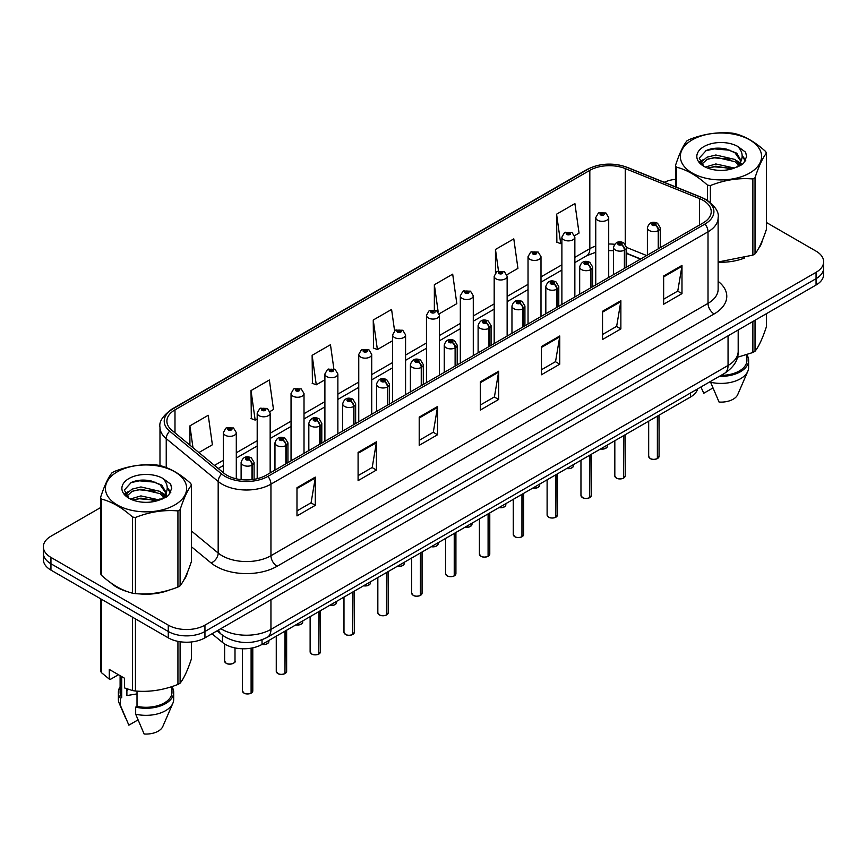 <?xml version="1.0" encoding="UTF-8"?>
<svg xmlns="http://www.w3.org/2000/svg" width="867" height="867" viewBox="0 0 867 867"><rect width="100%" height="100%" fill="white"/><g stroke="black" fill="none" stroke-linecap="round" stroke-linejoin="round"><path stroke-width="1.3" d="M640.464 259.103L626.494 253.457M697.675 388.86A25.923 14.967 180 0 1 690.403 397.086L262.029 644.409A25.923 14.967 180 0 1 222.461 642.404L211.992 633.777M110.543 582.646A41.486 23.951 0 0 0 116.698 587.176A41.486 23.951 0 0 0 127.763 591.749A41.486 23.951 0 0 1 116.698 587.176A41.486 23.951 0 0 1 110.543 582.646M703.126 200.342A27.657 15.964 180 0 1 711.222 211.635A27.657 15.964 180 0 1 703.126 222.927L266.061 475.268A27.657 15.964 180 0 1 223.849 473.133L171.904 430.303A27.657 15.964 180 0 1 166.898 421.145A27.657 15.964 180 0 1 174.993 409.853L589.82 170.355A27.657 15.964 180 0 1 625.248 168.566L699.431 198.554A27.657 15.964 180 0 1 703.126 200.342M705.023 199.247A30.334 17.513 0 0 0 700.969 197.286L626.776 167.298A30.334 17.513 0 0 0 587.924 169.26L173.097 408.758A30.334 17.513 0 0 0 169.704 431.192L221.649 474.021A30.334 17.513 0 0 0 267.946 476.362L705.023 224.022A30.334 17.513 0 0 0 705.023 199.247M100.583 507.574L50.947 536.229A25.923 14.967 0 0 0 43.35 546.817L43.35 559.518A25.923 14.967 0 0 0 50.947 570.107L168.274 637.841L168.274 631.49A25.923 14.967 0 0 0 204.948 631.49L816.053 278.675A25.923 14.967 0 0 0 823.65 268.087A25.923 14.967 0 0 1 816.053 278.675L204.948 631.49A25.923 14.967 0 0 1 168.274 631.49L50.947 563.756L168.274 631.49L168.274 625.14A25.923 14.967 0 0 0 204.948 625.14L816.053 272.325A25.923 14.967 0 0 0 823.65 261.736A25.923 14.967 0 0 0 816.053 251.148L766.417 222.494M43.35 553.168A25.923 14.967 0 0 0 50.947 563.756A25.923 14.967 0 0 1 43.35 553.168M296.98 487.688L296.98 515.908L315.306 505.331L315.306 477.099L296.98 487.688M296.98 510.901L311.101 502.752L315.241 478.042A6.914 3.988 -120 0 0 315.306 477.099M310.971 502.827L315.306 505.331M358.093 452.401L358.093 480.632L376.419 470.044L376.419 441.823L358.093 452.401M358.093 475.625L372.214 467.465L376.343 442.755A6.914 3.988 -120 0 0 376.419 441.823M372.084 467.541L376.419 470.044M419.205 417.125L419.205 445.345L437.532 434.757L437.532 406.536L419.205 417.125M419.205 440.338L433.316 432.189L437.456 407.468A6.914 3.988 -120 0 0 437.532 406.536M433.197 432.254L437.532 434.757M663.645 275.988L663.645 304.219L681.982 293.631L681.982 265.41L663.645 275.988M663.645 299.213L677.766 291.063L681.906 266.342A6.914 3.988 -120 0 0 681.982 265.41M677.636 291.128L681.982 293.631M602.532 311.275L602.532 339.496L620.87 328.918L620.87 300.686L602.532 311.275M602.532 334.489L616.654 326.339L620.794 301.629A6.914 3.988 -120 0 0 620.87 300.686M616.535 326.415L620.87 328.918M541.42 346.551L541.42 374.782L559.757 364.194L559.757 335.973L541.42 346.551M541.42 369.775L555.541 361.626L559.681 336.905A6.914 3.988 -120 0 0 559.757 335.973M555.422 361.691L559.757 364.194M480.307 381.838L480.307 410.069L498.644 399.481L498.644 371.249L480.307 381.838M480.307 405.052L494.428 396.902L498.568 372.192A6.914 3.988 -120 0 0 498.644 371.249M494.309 396.978L498.644 399.481M718.136 262.202A41.486 23.951 0 0 0 744.612 257.987A41.486 23.951 0 0 1 718.136 262.202M758.614 248.363A41.486 23.951 0 0 0 762.234 240.755A41.486 23.951 0 0 1 758.614 248.363M138.948 593.841A41.486 23.951 0 0 0 169.672 589.928A41.486 23.951 0 0 1 138.948 593.841M183.685 580.305A41.486 23.951 0 0 0 187.305 572.697A41.486 23.951 0 0 1 183.685 580.305M675.512 179.296A25.923 14.967 0 0 0 664.23 182.287M147.758 480.34L147.054 480.752M124.935 493.518L128.598 491.416M43.35 546.817A25.923 14.967 0 0 0 50.947 557.405L168.274 625.14M269.93 411.554L273.495 409.495L269.355 380.006L251.018 390.583L251.322 418.642M198.901 452.563L212.382 444.782L208.243 415.282L189.906 425.87L189.906 445.15M439.201 313.821L456.822 303.645L452.693 274.156L434.356 284.744L434.356 309.887M506.913 274.731L517.935 268.369L513.795 238.869L495.469 249.458L495.469 272.845M574.626 235.64L579.048 233.082L574.908 203.593L556.581 214.182L556.874 242.229M333.849 368.8L330.468 344.719L312.131 355.307L312.423 383.366M394.583 330.826L391.581 309.443L373.243 320.021L373.536 348.079M373.243 320.021L377.383 349.52L392.61 340.72M377.383 349.52L373.243 347.97M434.356 284.744L438.182 311.979M495.469 249.458L498.482 270.97M556.581 214.182L560.721 243.67L561.892 242.988M560.721 243.67L556.581 242.121M312.131 355.307L316.271 384.796L324.897 379.811M316.271 384.796L312.131 383.247M251.018 390.583L255.158 420.083L257.196 418.913M255.158 420.083L251.018 418.533M189.906 425.87L192.973 447.675M168.274 637.841A25.923 14.967 0 0 0 204.948 637.841L816.053 285.026A25.923 14.967 0 0 0 823.65 274.438L823.65 261.736M657.338 458.643C654.26 459.64 651.886 459.608 650.239 458.556L648.679 456.356A5.18 2.991 0 0 0 650.196 458.47A5.18 2.991 0 0 0 657.37 458.567L657.251 458.632A5.018 2.894 180 0 1 650.326 458.545M657.37 458.35L657.695 415.976M658.649 248.601L658.649 230.394A4.324 2.601 -122.2 0 0 655.463 225.182A2.157 1.246 0 0 0 655.398 223.458A2.157 1.246 0 0 0 652.342 223.458A2.157 1.246 0 0 0 652.342 225.225A2.157 1.246 0 0 0 655.322 225.257L653.003 224.336L654.477 223.989L655.463 225.182M655.322 225.257A4.324 2.384 62.1 0 1 658.248 230.622A6.481 3.739 180 0 1 649.285 230.514A6.481 3.739 180 0 1 647.389 227.869C649.047 222.548 652.428 221.009 657.554 223.242L660.351 227.869A6.481 3.739 180 0 1 658.649 230.394M658.248 248.84L658.248 230.622M657.37 458.567L657.37 416.16M608.71 277.44L608.71 217.595A6.481 3.739 180 0 1 604.711 221.052A6.481 3.739 180 0 1 597.645 220.24A6.481 3.739 180 0 1 595.748 217.595L598.328 213.098A4.324 2.601 57.8 0 1 600.636 213.228A2.157 1.246 0 0 0 600.701 214.951A2.157 1.246 0 0 0 603.757 214.951A2.157 1.246 0 0 0 603.757 213.184A2.157 1.246 0 0 0 600.766 213.152L602.836 213.715L601.622 214.42L601.644 213.705M600.766 213.152A4.324 2.384 -117.9 0 0 598.75 212.859A4.324 2.384 -117.9 0 0 598.555 212.979M601.59 214.409L600.636 213.228M601.622 214.42L601.59 213.737M623.481 478.194C620.404 479.18 618.03 479.148 616.383 478.096L614.822 475.907A5.18 2.991 0 0 0 616.339 478.02A5.18 2.991 0 0 0 623.514 478.107L623.395 478.183A5.018 2.894 180 0 1 616.47 478.085M623.514 477.901L623.839 435.516M624.793 268.152L624.793 249.945A4.324 2.601 -122.2 0 0 621.606 244.722A2.157 1.246 0 0 0 621.541 242.998A2.157 1.246 0 0 0 618.485 242.998A2.157 1.246 0 0 0 618.485 244.765A2.157 1.246 0 0 0 621.476 244.808L619.146 243.887L620.62 243.529L621.606 244.722M621.476 244.808A4.324 2.384 62.1 0 1 624.392 250.173A6.481 3.739 180 0 1 615.429 250.054A6.481 3.739 180 0 1 613.533 247.409C615.191 242.099 618.572 240.549 623.698 242.793L626.494 247.409A6.481 3.739 180 0 1 624.793 249.945M624.392 268.38L624.392 250.173M623.514 478.107L623.514 435.7M589.625 497.734C586.547 498.731 584.174 498.698 582.526 497.647L580.966 495.447A5.18 2.991 0 0 0 582.494 497.571A5.18 2.991 0 0 0 589.658 497.658L589.538 497.723A5.018 2.894 180 0 1 582.613 497.636M589.658 497.441L589.983 455.067M590.936 287.692L590.936 269.485A4.324 2.601 -122.2 0 0 587.75 264.272A2.157 1.246 0 0 0 587.685 262.549A2.157 1.246 0 0 0 584.629 262.549A2.157 1.246 0 0 0 584.629 264.316A2.157 1.246 0 0 0 587.62 264.348L585.29 263.427L586.764 263.08L587.75 264.272M587.62 264.348A4.324 2.384 62.1 0 1 590.535 269.713A6.481 3.739 180 0 1 581.573 269.604A6.481 3.739 180 0 1 579.676 266.96C581.334 261.639 584.716 260.1 589.842 262.333L592.638 266.96A6.481 3.739 180 0 1 590.936 269.485M590.535 287.931L590.535 269.713M589.658 497.658L589.658 455.251M555.769 517.285C552.691 518.271 550.317 518.238 548.67 517.187L547.11 514.998A5.18 2.991 0 0 0 548.638 517.111A5.18 2.991 0 0 0 555.801 517.198L555.682 517.274A5.018 2.894 180 0 1 548.757 517.187M555.801 516.992L556.126 474.617M557.08 307.243L557.08 289.036A4.324 2.601 -122.2 0 0 553.894 283.823A2.157 1.246 0 0 0 553.829 282.089A2.157 1.246 0 0 0 550.773 282.089A2.157 1.246 0 0 0 550.773 283.856A2.157 1.246 0 0 0 553.764 283.899L551.434 282.978L552.908 282.62L553.894 283.823M553.764 283.899A4.324 2.384 62.1 0 1 556.679 289.264A6.481 3.739 180 0 1 547.716 289.155A6.481 3.739 180 0 1 545.82 286.5C547.478 281.19 550.87 279.651 555.985 281.883L558.782 286.5A6.481 3.739 180 0 1 557.08 289.036M556.679 307.471L556.679 289.264M555.801 517.198L555.801 474.802M521.912 536.825C518.834 537.822 516.472 537.789 514.814 536.738L513.264 534.538A5.18 2.991 0 0 0 514.781 536.662A5.18 2.991 0 0 0 521.945 536.749L521.826 536.814A5.018 2.894 180 0 1 514.9 536.727M521.945 536.532L522.27 494.157M523.224 326.794L523.224 308.576A4.324 2.601 -122.2 0 0 520.037 303.363A2.157 1.246 0 0 0 519.972 301.64A2.157 1.246 0 0 0 516.916 301.64A2.157 1.246 0 0 0 516.916 303.407A2.157 1.246 0 0 0 519.907 303.439L517.577 302.518L519.051 302.171L520.037 303.363M519.907 303.439A4.324 2.384 62.1 0 1 522.823 308.815A6.481 3.739 180 0 1 513.86 308.695A6.481 3.739 180 0 1 511.963 306.051C513.622 300.73 517.014 299.191 522.129 301.423L524.925 306.051A6.481 3.739 180 0 1 523.224 308.576M522.823 327.022L522.823 308.815M521.945 536.749L521.945 494.342M574.854 296.98L574.854 237.146A6.481 3.739 180 0 1 570.854 240.603A6.481 3.739 180 0 1 563.788 239.791A6.481 3.739 180 0 1 561.892 237.146L564.471 232.649A4.324 2.601 57.8 0 1 566.78 232.779A2.157 1.246 0 0 0 566.845 234.502A2.157 1.246 0 0 0 569.901 234.502A2.157 1.246 0 0 0 569.901 232.735A2.157 1.246 0 0 0 566.91 232.692L569.24 233.613L567.766 233.971L567.787 233.245M566.91 232.692A4.324 2.384 -117.9 0 0 564.894 232.41A4.324 2.384 -117.9 0 0 564.699 232.529M567.733 233.949L566.78 232.779M567.766 233.971L567.733 233.277M540.997 316.531L540.997 256.686A6.481 3.739 180 0 1 536.998 260.154A6.481 3.739 180 0 1 529.932 259.341A6.481 3.739 180 0 1 528.036 256.686L530.626 252.189A4.324 2.601 57.8 0 1 532.923 252.319A2.157 1.246 0 0 0 532.988 254.042A2.157 1.246 0 0 0 536.044 254.042A2.157 1.246 0 0 0 536.044 252.286A2.157 1.246 0 0 0 533.053 252.243L535.383 253.164L533.909 253.511L532.923 252.319M533.931 253.532L533.931 252.796M533.053 252.243A4.324 2.384 -117.9 0 0 531.038 251.95A4.324 2.384 -117.9 0 0 530.842 252.069M533.877 253.5L533.877 252.828M507.141 336.071L507.141 276.237A6.481 3.739 180 0 1 503.142 279.694A6.481 3.739 180 0 1 496.076 278.881A6.481 3.739 180 0 1 494.179 276.237L496.769 271.739A4.324 2.601 57.8 0 1 499.067 271.87A2.157 1.246 0 0 0 499.132 273.593A2.157 1.246 0 0 0 502.188 273.593A2.157 1.246 0 0 0 502.188 271.826A2.157 1.246 0 0 0 499.197 271.794L501.527 272.715L500.053 273.062L499.067 271.87M500.075 273.072L500.075 272.346M499.197 271.794A4.324 2.384 -117.9 0 0 497.181 271.501A4.324 2.384 -117.9 0 0 496.986 271.62M500.053 273.062L500.021 272.368M692.245 139.869A40.619 23.452 -0 0 0 692.245 173.042A40.619 23.452 -0 0 0 749.684 173.042A40.619 23.452 -0 0 0 749.684 139.869A40.619 23.452 -0 0 0 692.245 139.869M718.136 262.007L752.87 255.126A46.666 26.942 -0 0 0 753.965 254.508A46.666 26.942 -0 0 0 755.027 253.879C758.809 249.143 762.602 240.972 766.417 229.343L766.417 153.188A46.666 26.942 -0 0 0 765.626 151.487C755.233 142.069 744.861 136.076 734.512 133.518A46.666 26.942 -0 0 0 731.564 133.063C717.334 131.849 703.17 134.038 689.07 139.641A46.666 26.942 -0 0 0 687.964 140.259A46.666 26.942 -0 0 0 686.902 140.887C683.088 145.689 679.294 153.86 675.512 165.424A46.666 26.942 -0 0 0 676.303 167.125L676.303 187.174M707.418 200.364L707.418 185.094C697.025 175.665 686.653 169.683 676.303 167.125M707.418 185.094A46.666 26.942 -0 0 0 710.376 185.549L710.376 202.51M752.87 255.126L752.87 178.97C738.76 177.735 724.595 179.935 710.376 185.549M752.87 178.97A46.666 26.942 -0 0 0 753.965 178.364A46.666 26.942 -0 0 0 755.027 177.724L755.027 253.879M734.414 168.068L715.849 163.961L705.326 167.071M731.824 168.913L715.849 166.204L707.689 168.1M739.486 164.145L734.934 159.452L715.849 154.998L706.995 157.209L701.88 161.576L701.219 163.95M738.76 165.261L734.934 161.685L715.849 157.241L706.995 159.452L701.62 164.383M737.015 167.201L740.05 162.996L740.721 160.037L736.744 153.177L725.907 148.994C718.515 147.488 711.937 148.008 706.182 150.555L699.225 158.141L703.896 166.269M739.681 166.03L740.721 161.815M740.667 160.926L734.934 152.722L726.427 149.091M703.896 146.599A24.146 13.937 -0 0 0 703.896 166.312A24.146 13.937 -0 0 0 734.078 168.165L743.496 163.592L746.66 156.45L745.577 152.191L737.665 146.382A24.146 13.937 -0 0 0 703.896 146.599M737.665 146.382C742.694 151.497 743.496 157.035 740.05 162.985M675.512 186.849L675.512 165.424M766.417 153.188C762.635 157.913 758.842 166.096 755.027 177.724M730.047 168.155L714.321 166.811L708.057 167.949M741.545 164.979L740.44 164.091M739.768 163.614L738.651 162.877M730.047 159.203L714.321 157.848L708.057 158.986M701.999 161.36L700.157 162.497M745.468 160.926L742.163 156.569M730.112 150.251L714.321 148.886L705.901 150.695M746.66 156.678L745.577 152.191M742.26 164.513L740.635 163.126M740.158 162.758L736.289 160.449M703.527 159.474L699.745 161.674M745.739 160.395L742.152 155.442M117.316 471.811A40.619 23.452 -0 0 0 117.316 504.973A40.619 23.452 -0 0 0 174.755 504.973A40.619 23.452 -0 0 0 174.755 471.811A40.619 23.452 -0 0 0 117.316 471.811M113.035 472.19A46.666 26.942 -0 0 0 111.973 472.818C108.158 477.619 104.365 485.802 100.583 497.355A46.666 26.942 -0 0 0 101.374 499.067L101.374 575.211C111.713 584.607 122.084 590.59 132.488 593.18A46.666 26.942 -0 0 0 135.436 593.635C149.547 594.87 163.711 592.681 177.93 587.057A46.666 26.942 -0 0 0 179.035 586.45A46.666 26.942 -0 0 0 180.098 585.81C183.88 581.085 187.673 572.903 191.488 561.274L191.488 485.119A46.666 26.942 -0 0 0 190.697 483.418C180.293 474 169.921 468.017 159.582 465.46A46.666 26.942 -0 0 0 156.624 465.005C142.405 463.78 128.24 465.98 114.13 471.572A46.666 26.942 -0 0 0 113.035 472.19M132.488 593.18L132.488 517.025C122.084 507.607 111.713 501.614 101.374 499.067M132.488 517.025A46.666 26.942 -0 0 0 135.436 517.48L135.436 593.635M177.93 587.057L177.93 510.912C163.83 509.677 149.666 511.866 135.436 517.48M177.93 510.912A46.666 26.942 -0 0 0 179.035 510.295A46.666 26.942 -0 0 0 180.098 509.655L180.098 585.81M100.583 497.355L100.583 573.51A46.666 26.942 -0 0 0 101.374 575.211M159.474 499.999L140.92 495.902L130.397 499.013M156.884 500.844L140.92 498.135L132.759 500.031M164.546 496.076L160.005 491.383L140.92 486.94L132.066 489.14L126.95 493.507L126.279 495.881M163.82 497.192L160.005 493.626L140.92 489.183L132.066 491.383L126.68 496.325M162.086 499.132L165.12 494.938L165.792 491.979L161.815 485.108L150.977 480.925C143.586 479.418 137.008 479.95 131.242 482.496L124.295 490.083L128.966 498.2M164.752 497.961L165.792 493.757M165.727 492.857L160.005 484.664L151.487 481.033M128.955 478.53A24.146 13.937 -0 0 0 128.955 498.243A24.146 13.937 -0 0 0 159.149 500.096L168.556 495.534L171.731 488.392L170.647 484.133L162.736 478.324A24.146 13.937 -0 0 0 128.955 478.53M162.736 478.324C167.764 483.439 168.556 488.966 165.12 494.916M191.488 485.119C187.705 489.855 183.912 498.026 180.098 509.655M155.117 500.096L139.381 498.753L133.117 499.891M166.605 496.91L165.51 496.032M164.838 495.545L163.711 494.808M155.117 491.134L139.381 489.79L133.117 490.928M127.07 493.29L125.227 494.428M170.539 492.857L167.223 488.5M155.182 482.193L139.381 480.827L130.96 482.626M171.731 488.609L170.647 484.133M167.331 496.444L165.705 495.057M165.218 494.699L161.349 492.38M170.81 492.326L167.223 487.384M737.405 357.291L752.87 352.501A46.666 26.942 0 0 0 755.027 351.254C758.809 346.529 762.602 338.347 766.417 326.718L766.417 313.681M721.051 375.357A25.923 14.967 0 0 0 746.899 360.39L746.899 354.646M719.372 376.332A27.657 15.964 0 0 0 748.622 360.39A27.657 15.964 0 0 0 746.899 354.831M710.604 381.393L710.604 382.249A27.657 15.964 0 0 0 747.798 371.314A27.657 15.964 0 0 0 748.622 367.445L748.622 360.39M710.604 382.249L719.068 402.06A17.286 9.981 0 0 0 737.741 394.561L747.798 371.314M752.87 352.501L752.87 321.505M755.027 320.259L755.027 351.254M712.902 387.983L703.787 393.239L701.067 387.321M127.872 689.167A19.54 11.282 0 0 0 126.885 691.086M126.885 688.821L126.885 695.562L137.008 693.914M118.454 674.721L110.705 679.197L109.285 679.11L109.285 669.432L124.566 678.254L124.566 687.932L132.488 690.555A46.666 26.942 0 0 0 135.436 691.01C149.547 692.245 163.711 690.056 177.93 684.442A46.666 26.942 0 0 0 180.098 683.196C183.88 678.46 187.673 670.289 191.488 658.66L191.488 641.959M137.008 691.118L137.008 706.356A25.923 14.967 0 0 0 171.959 692.321L171.959 686.577M137.008 706.356L135.675 707.125A27.657 15.964 0 0 0 173.693 692.321A27.657 15.964 0 0 0 171.959 686.772M135.675 707.125L135.675 714.18A27.657 15.964 0 0 0 172.869 703.256A27.657 15.964 0 0 0 173.693 699.376L173.693 692.321M135.675 714.18L144.128 734.002A17.286 9.981 0 0 0 162.801 726.503L172.869 703.256M177.93 684.442L177.93 641.363M180.098 641.753L180.098 683.196M135.436 618.886L135.436 691.01M132.488 690.555L132.488 617.185M101.374 599.216L101.374 672.597L109.285 679.11M101.374 672.597A46.666 26.942 0 0 1 100.583 670.895L100.583 598.761M120.101 675.675L120.101 692.321A25.923 14.967 0 0 0 121.727 697.534L121.727 676.618M120.101 686.772A27.657 15.964 0 0 0 118.378 692.321A27.657 15.964 0 0 0 120.394 698.303L121.727 697.534M118.378 692.321L118.378 699.376A27.657 15.964 0 0 0 119.202 703.256A27.657 15.964 0 0 0 120.394 705.359L120.394 698.303M137.972 719.913L128.858 725.18L120.394 705.359M488.056 556.376C484.978 557.362 482.616 557.34 480.957 556.289L479.408 554.089A5.18 2.991 0 0 0 480.925 556.202A5.18 2.991 0 0 0 488.088 556.3L487.98 556.365A5.018 2.894 180 0 1 481.044 556.278M488.088 556.083L488.414 513.708M489.367 346.334L489.367 328.127A4.324 2.601 -122.2 0 0 486.181 322.914A2.157 1.246 0 0 0 486.116 321.191A2.157 1.246 0 0 0 483.06 321.191A2.157 1.246 0 0 0 483.06 322.947A2.157 1.246 0 0 0 486.051 322.99L483.721 322.069L485.195 321.711L486.181 322.914M486.051 322.99A4.324 2.384 62.1 0 1 488.966 328.355A6.481 3.739 180 0 1 480.004 328.246A6.481 3.739 180 0 1 478.107 325.602C479.765 320.281 483.157 318.742 488.273 320.974L491.069 325.602A6.481 3.739 180 0 1 489.367 328.127M488.966 346.572L488.966 328.355M488.088 556.3L488.088 513.893M454.2 575.926C451.122 576.913 448.759 576.88 447.101 575.829L445.551 573.64A5.18 2.991 0 0 0 447.069 575.753A5.18 2.991 0 0 0 454.232 575.84L454.124 575.905A5.018 2.894 180 0 1 447.188 575.818M454.232 575.634L454.557 533.248M455.511 365.885L455.511 347.667A4.324 2.601 -122.2 0 0 452.325 342.454A2.157 1.246 0 0 0 452.26 340.731A2.157 1.246 0 0 0 449.204 340.731A2.157 1.246 0 0 0 449.204 342.498A2.157 1.246 0 0 0 452.195 342.53L449.865 341.62L451.349 341.262L452.325 342.454M452.195 342.53A4.324 2.384 62.1 0 1 455.11 347.905A6.481 3.739 180 0 1 446.147 347.786A6.481 3.739 180 0 1 444.251 345.142C445.909 339.821 449.301 338.282 454.416 340.514L457.212 345.142A6.481 3.739 180 0 1 455.511 347.667M455.11 366.112L455.11 347.905M454.232 575.84L454.232 533.433M420.343 595.466C417.265 596.463 414.903 596.431 413.245 595.38L411.695 593.18A5.18 2.991 0 0 0 413.212 595.293A5.18 2.991 0 0 0 420.376 595.391L420.267 595.456A5.018 2.894 180 0 1 413.331 595.369M420.376 595.174L420.701 552.799M421.655 385.425L421.655 367.218A4.324 2.601 -122.2 0 0 418.468 362.005A2.157 1.246 0 0 0 418.403 360.282A2.157 1.246 0 0 0 415.347 360.282A2.157 1.246 0 0 0 415.347 362.048A2.157 1.246 0 0 0 418.338 362.081L416.008 361.16L417.493 360.813L418.468 362.005M418.338 362.081A4.324 2.384 62.1 0 1 421.254 367.445A6.481 3.739 180 0 1 412.291 367.337A6.481 3.739 180 0 1 410.394 364.693C412.053 359.372 415.445 357.833 420.571 360.065L423.356 364.693A6.481 3.739 180 0 1 421.655 367.218M421.254 385.663L421.254 367.445M420.376 595.391L420.376 552.983M473.284 355.622L473.284 295.788A6.481 3.739 180 0 1 469.285 299.245A6.481 3.739 180 0 1 462.219 298.432A6.481 3.739 180 0 1 460.323 295.788L462.913 291.29A4.324 2.601 57.8 0 1 465.211 291.41A2.157 1.246 0 0 0 465.276 293.133A2.157 1.246 0 0 0 468.332 293.133A2.157 1.246 0 0 0 468.332 291.377A2.157 1.246 0 0 0 465.341 291.334L467.671 292.255L466.197 292.613L465.211 291.41M466.218 292.623L466.218 291.886M465.341 291.334A4.324 2.384 -117.9 0 0 463.325 291.041A4.324 2.384 -117.9 0 0 463.13 291.171M466.197 292.613L466.164 291.919M439.428 375.162L439.428 315.328A6.481 3.739 180 0 1 435.429 318.785A6.481 3.739 180 0 1 428.363 317.972A6.481 3.739 180 0 1 426.466 315.328L429.057 310.83A4.324 2.601 57.8 0 1 431.354 310.96A2.157 1.246 0 0 0 431.419 312.684A2.157 1.246 0 0 0 434.475 312.684A2.157 1.246 0 0 0 434.475 310.917A2.157 1.246 0 0 0 431.495 310.885L433.565 311.448L432.34 312.153L432.362 311.437M431.495 310.885A4.324 2.384 -117.9 0 0 429.468 310.592A4.324 2.384 -117.9 0 0 429.284 310.711M432.308 312.142L431.354 310.96M432.34 312.153L432.308 311.47M405.572 394.713L405.572 334.879A6.481 3.739 180 0 1 401.573 338.336A6.481 3.739 180 0 1 394.507 337.523A6.481 3.739 180 0 1 392.61 334.879L395.2 330.381A4.324 2.601 57.8 0 1 397.498 330.5A2.157 1.246 0 0 0 397.563 332.234A2.157 1.246 0 0 0 400.619 332.234A2.157 1.246 0 0 0 400.619 330.468A2.157 1.246 0 0 0 397.639 330.425L399.958 331.346L398.484 331.703L397.498 330.5M398.506 331.714L398.506 330.977M397.639 330.425A4.324 2.384 -117.9 0 0 395.612 330.143A4.324 2.384 -117.9 0 0 395.428 330.262M398.462 331.682L398.462 331.01M386.487 615.017C383.409 616.003 381.047 615.971 379.388 614.92L377.839 612.731A5.18 2.991 0 0 0 379.356 614.844A5.18 2.991 0 0 0 386.53 614.931L386.411 615.006A5.018 2.894 180 0 1 379.475 614.92M386.53 614.725L386.845 572.339M387.798 404.976L387.798 386.769A4.324 2.601 -122.2 0 0 384.612 381.556A2.157 1.246 0 0 0 384.547 379.822A2.157 1.246 0 0 0 381.491 379.822A2.157 1.246 0 0 0 381.491 381.588A2.157 1.246 0 0 0 384.482 381.632L382.163 380.711L383.637 380.353L384.612 381.556M384.482 381.632A4.324 2.384 62.1 0 1 387.397 386.996A6.481 3.739 180 0 1 378.435 386.888A6.481 3.739 180 0 1 376.538 384.233C378.196 378.922 381.588 377.373 386.715 379.616L389.5 384.233A6.481 3.739 180 0 1 387.798 386.769M387.397 405.203L387.397 386.996M386.53 614.931L386.53 572.523M352.631 634.557C349.553 635.554 347.19 635.522 345.532 634.471L343.982 632.271A5.18 2.991 0 0 0 345.5 634.395A5.18 2.991 0 0 0 352.674 634.481L352.555 634.546A5.018 2.894 180 0 1 345.619 634.46M352.674 634.265L352.988 591.89M353.942 424.527L353.942 406.309A4.324 2.601 -122.2 0 0 350.756 401.096A2.157 1.246 0 0 0 350.691 399.373A2.157 1.246 0 0 0 347.634 399.373A2.157 1.246 0 0 0 347.634 401.139A2.157 1.246 0 0 0 350.626 401.172L348.306 400.251L349.78 399.904L350.756 401.096M350.626 401.172A4.324 2.384 62.1 0 1 353.541 406.547A6.481 3.739 180 0 1 344.578 406.428A6.481 3.739 180 0 1 342.682 403.784C344.34 398.462 347.732 396.923 352.858 399.156L355.643 403.784A6.481 3.739 180 0 1 353.942 406.309M353.541 424.754L353.541 406.547M352.674 634.481L352.674 592.074M318.774 654.108C315.696 655.094 313.334 655.073 311.676 654.021L310.126 651.821A5.18 2.991 0 0 0 311.643 653.935A5.18 2.991 0 0 0 318.818 654.032L318.698 654.097A5.018 2.894 180 0 1 311.762 654.011M318.818 653.816L319.132 611.441M320.086 444.067L320.086 425.86A4.324 2.601 -122.2 0 0 316.899 420.647A2.157 1.246 0 0 0 316.834 418.924A2.157 1.246 0 0 0 313.778 418.924A2.157 1.246 0 0 0 313.778 420.679A2.157 1.246 0 0 0 316.769 420.723L314.45 419.801L315.924 419.444L316.899 420.647M316.769 420.723A4.324 2.384 62.1 0 1 319.695 426.087A6.481 3.739 180 0 1 310.733 425.979A6.481 3.739 180 0 1 308.825 423.334C310.484 418.013 313.876 416.474 319.002 418.707L321.798 423.334A6.481 3.739 180 0 1 320.086 425.86M319.695 444.294L319.695 426.087M318.818 654.032L318.818 611.625M284.918 673.648C281.84 674.645 279.477 674.613 277.819 673.561L276.27 671.361A5.18 2.991 0 0 0 277.787 673.486A5.18 2.991 0 0 0 284.961 673.572L284.842 673.637A5.018 2.894 180 0 1 277.906 673.551M284.961 673.366L285.276 630.981M286.229 463.617L286.229 445.4A4.324 2.601 -122.2 0 0 283.043 440.187A2.157 1.246 0 0 0 282.978 438.464A2.157 1.246 0 0 0 279.933 438.464A2.157 1.246 0 0 0 279.933 440.23A2.157 1.246 0 0 0 282.913 440.263L280.594 439.352L282.068 438.995L283.043 440.187M282.913 440.263A4.324 2.384 62.1 0 1 285.839 445.638A6.481 3.739 180 0 1 276.876 445.519A6.481 3.739 180 0 1 274.969 442.874C276.627 437.553 280.019 436.014 285.145 438.247L287.942 442.874A6.481 3.739 180 0 1 286.229 445.4M285.839 463.845L285.839 445.638M284.961 673.572L284.961 631.165M251.072 693.199C247.984 694.196 245.621 694.164 243.974 693.112L242.413 690.912A5.18 2.991 0 0 0 243.93 693.026A5.18 2.991 0 0 0 251.105 693.123L250.986 693.188A5.018 2.894 180 0 1 244.06 693.101M251.105 692.906L251.419 648.104M252.384 479.581L252.384 464.95A4.324 2.601 -122.2 0 0 249.197 459.738A2.157 1.246 0 0 0 249.132 458.014A2.157 1.246 0 0 0 246.076 458.014A2.157 1.246 0 0 0 246.076 459.781A2.157 1.246 0 0 0 249.057 459.813L246.737 458.892L248.211 458.545L249.197 459.738M249.057 459.813A4.324 2.384 62.1 0 1 251.983 465.178A6.481 3.739 180 0 1 243.02 465.07A6.481 3.739 180 0 1 241.113 462.425C242.771 457.104 246.163 455.565 251.289 457.798L254.085 462.425A6.481 3.739 180 0 1 252.384 464.95M251.983 479.624L251.983 465.178M251.105 693.123L251.105 648.169M371.715 414.263L371.715 354.419A6.481 3.739 180 0 1 367.716 357.876A6.481 3.739 180 0 1 360.65 357.074A6.481 3.739 180 0 1 358.754 354.419L361.344 349.921A4.324 2.601 57.8 0 1 363.641 350.051A2.157 1.246 0 0 0 363.707 351.774A2.157 1.246 0 0 0 366.763 351.774A2.157 1.246 0 0 0 366.763 350.008A2.157 1.246 0 0 0 363.782 349.975L366.102 350.897L364.628 351.243L363.641 350.051M364.66 351.265L364.66 350.528M363.782 349.975A4.324 2.384 -117.9 0 0 361.756 349.683A4.324 2.384 -117.9 0 0 361.572 349.802M364.628 351.243L364.606 350.561M337.87 433.803L337.87 373.97A6.481 3.739 180 0 1 333.86 377.427A6.481 3.739 180 0 1 326.805 376.614A6.481 3.739 180 0 1 324.897 373.97L327.488 369.472A4.324 2.601 57.8 0 1 329.785 369.602A2.157 1.246 0 0 0 329.85 371.325A2.157 1.246 0 0 0 332.906 371.325A2.157 1.246 0 0 0 332.906 369.559A2.157 1.246 0 0 0 329.926 369.526L332.245 370.437L330.771 370.794L329.785 369.602M330.804 370.805L330.804 370.068M329.926 369.526A4.324 2.384 -117.9 0 0 327.899 369.234A4.324 2.384 -117.9 0 0 327.715 369.353M330.771 370.794L330.75 370.101M304.014 453.354L304.014 393.52A6.481 3.739 180 0 1 300.004 396.978A6.481 3.739 180 0 1 292.948 396.165A6.481 3.739 180 0 1 291.041 393.52L293.631 389.012A4.324 2.601 57.8 0 1 295.94 389.142A2.157 1.246 0 0 0 296.005 390.865A2.157 1.246 0 0 0 299.05 390.865A2.157 1.246 0 0 0 299.05 389.11A2.157 1.246 0 0 0 296.07 389.066L298.389 389.987L296.915 390.345L295.94 389.142M296.947 390.356L296.947 389.619M296.07 389.066A4.324 2.384 -117.9 0 0 294.043 388.774A4.324 2.384 -117.9 0 0 293.859 388.904M296.893 390.323L296.893 389.651M270.157 472.894L270.157 413.06A6.481 3.739 180 0 1 266.147 416.518A6.481 3.739 180 0 1 259.092 415.705A6.481 3.739 180 0 1 257.196 413.06L259.775 408.563A4.324 2.601 57.8 0 1 262.083 408.693A2.157 1.246 0 0 0 262.148 410.416A2.157 1.246 0 0 0 265.204 410.416A2.157 1.246 0 0 0 265.204 408.65A2.157 1.246 0 0 0 262.213 408.617L264.533 409.538L263.059 409.885L262.083 408.693M263.091 409.907L263.091 409.17M262.213 408.617A4.324 2.384 -117.9 0 0 260.187 408.324A4.324 2.384 -117.9 0 0 260.002 408.444M263.037 409.874L263.037 409.191M236.301 478.812L236.301 432.611A6.481 3.739 180 0 1 232.302 436.068A6.481 3.739 180 0 1 225.236 435.256A6.481 3.739 180 0 1 223.339 432.611L225.919 428.114A4.324 2.601 57.8 0 1 228.227 428.233A2.157 1.246 0 0 0 228.292 429.967A2.157 1.246 0 0 0 231.348 429.967A2.157 1.246 0 0 0 231.348 428.2A2.157 1.246 0 0 0 228.357 428.157L230.676 429.078L229.202 429.436L229.235 428.71M228.357 428.157A4.324 2.384 -117.9 0 0 226.341 427.865A4.324 2.384 -117.9 0 0 226.146 427.995M229.181 429.414L228.227 428.233M229.202 429.436L229.181 428.742M690.403 393.054L690.403 397.086M222.461 635.208L222.461 642.404M262.029 639.803L262.029 644.409A5.18 2.991 0 0 0 268.857 641.558L268.477 642.707L266.158 644.246L261.953 644.452M718.136 281.341A43.209 24.948 180 0 1 714.126 313.952L277.061 566.292A8.637 4.985 60 0 1 270.948 555.714L708.014 303.374A34.572 19.963 0 0 0 718.136 289.253L718.136 217.704A34.572 19.963 180 0 1 708.014 231.814A8.637 4.985 -120 0 0 705.023 224.022M277.061 566.292A43.209 24.948 180 0 1 215.948 566.292A43.209 24.948 180 0 1 211.104 562.965L191.488 546.784M221.649 474.021A8.637 5.776 129.5 0 0 218.181 481.488L218.181 553.048A34.572 19.963 0 0 0 222.06 555.714A34.572 19.963 0 0 0 270.948 555.714L270.948 484.154A34.572 19.963 180 0 1 218.181 481.488L166.236 438.659A34.572 19.963 180 0 1 159.983 427.214L159.983 465.568M718.136 217.704C719.263 212.263 715.297 206.238 706.226 199.638L701.674 197.427A8.637 4.042 112 0 0 700.969 197.286M701.674 197.427L627.491 167.439C613.175 162.378 599.585 163.104 586.721 169.639A8.637 4.985 60 0 1 587.924 169.26M173.097 408.758A8.637 4.985 -120 0 0 171.894 409.137C162.823 415.759 158.845 421.785 159.983 427.214M169.704 431.192A8.637 5.776 129.5 0 0 166.236 438.659L166.236 467.584M627.491 167.439A8.637 4.042 112 0 0 626.776 167.298M267.946 476.362A8.637 4.985 60 0 1 270.948 484.154L708.014 231.814L708.014 303.374A8.637 4.985 60 0 0 714.126 313.952M151.877 501.917A43.209 24.948 180 0 1 152.744 499.511M204.948 625.14L204.948 637.841M816.053 272.325L816.053 285.026M50.947 557.405L50.947 570.107M166.236 492.803L166.236 497.138M159.983 498.763A34.572 19.963 0 0 0 160.037 499.836M191.488 531.027L218.181 553.048A8.637 5.776 -50.5 0 1 211.104 562.965M174.993 409.853L174.993 432.861M699.431 198.554L699.431 225.062M625.248 168.566L625.248 244.06M646.63 255.537L626.494 247.398L626.494 267.166M614.595 244.288A27.657 15.964 0 0 0 608.71 244.006M595.748 246.076A27.657 15.964 0 0 0 589.82 248.677L574.854 257.326M589.82 170.355L589.82 248.677A15.552 8.984 60 0 1 586.601 255.808L574.854 262.582M561.892 264.814L540.997 276.876M528.036 284.354L507.141 296.416M494.179 303.905L473.284 315.967M460.323 323.445L439.428 335.507M426.466 342.996L405.572 355.058M392.61 362.536L371.715 374.598M358.754 382.087L337.87 394.149M324.897 401.638L304.014 413.7M291.041 421.178L270.157 433.24M257.196 440.729L236.301 452.791M223.339 460.269L214.463 465.395M640.713 258.962L628.337 253.955A15.552 7.283 -68 0 1 626.494 252.351M480.307 382.737L498.568 372.192M541.42 347.45L559.681 336.905M602.532 312.163L620.794 301.629M663.645 276.887L681.906 266.342M419.205 418.013L437.456 407.468M358.093 453.3L376.343 442.755M296.98 488.576L315.241 478.042M220.868 628.651A34.572 19.963 0 0 0 222.06 629.377A34.572 19.963 0 0 0 270.948 629.377L728.052 365.473A34.572 19.963 0 0 0 738.185 351.352C738.435 359.935 733.861 367.272 724.476 373.384L267.361 637.288A17.286 9.981 60 0 0 270.948 629.377L270.948 599.736M728.052 335.832L728.052 365.473A17.286 9.981 60 0 1 724.476 373.384M218.603 629.962A17.286 11.564 129.5 0 0 221.345 634.33L217.097 630.829M657.695 458.383A5.18 2.991 0 0 0 659.05 456.356L659.05 415.185M600.603 448.933A5.18 2.991 0 0 0 607.409 446.093L607.03 447.253L604.711 448.781L600.506 448.987M605.838 448.239A5.018 2.894 180 0 1 600.56 448.954M623.839 477.923A5.18 2.991 0 0 0 625.194 475.907L625.194 434.735M589.983 497.474A5.18 2.991 0 0 0 591.337 495.447L591.337 454.275M556.126 517.014A5.18 2.991 0 0 0 557.481 514.998L557.481 473.826M522.27 536.565A5.18 2.991 0 0 0 523.625 534.538L523.625 493.377M566.747 468.483A5.18 2.991 0 0 0 573.553 465.633L573.174 466.793L570.854 468.332L566.66 468.527M571.982 467.79A5.018 2.894 180 0 1 566.704 468.505M532.891 488.023A5.18 2.991 0 0 0 539.707 485.184L539.317 486.344L536.998 487.883L532.804 488.078A5.018 2.894 180 0 0 538.125 487.33M504.269 506.881A5.018 2.894 180 0 1 498.991 507.596A5.18 2.991 0 0 0 505.851 504.724L505.472 505.884L503.142 507.423L498.948 507.628M488.414 556.115A5.18 2.991 0 0 0 489.779 554.089L489.779 512.917M454.557 575.655A5.18 2.991 0 0 0 455.923 573.64L455.923 532.468M420.701 595.206A5.18 2.991 0 0 0 422.066 593.18L422.066 552.008M465.178 527.114A5.18 2.991 0 0 0 471.995 524.275L471.615 525.435L469.296 526.973L465.091 527.169M470.413 526.432A5.018 2.894 180 0 1 465.135 527.147M431.322 546.665A5.18 2.991 0 0 0 438.138 543.826L437.759 544.985L435.44 546.513L431.235 546.719M436.556 545.972A5.018 2.894 180 0 1 431.278 546.687M397.465 566.216A5.18 2.991 0 0 0 404.282 563.366L403.903 564.525L401.584 566.064L397.379 566.259M402.7 565.522A5.018 2.894 180 0 1 397.422 566.238M386.845 614.746A5.18 2.991 0 0 0 388.21 612.731L388.21 571.559M352.988 634.297A5.18 2.991 0 0 0 354.354 632.271L354.354 591.099M319.132 653.848A5.18 2.991 0 0 0 320.497 651.821L320.497 610.65M285.276 673.388A5.18 2.991 0 0 0 286.641 671.361L286.641 630.201M251.419 692.939A5.18 2.991 0 0 0 252.785 690.912L252.785 647.844M363.609 585.756A5.18 2.991 0 0 0 370.426 582.917L370.046 584.076L367.727 585.604L363.522 585.81M368.843 585.062A5.018 2.894 180 0 1 363.566 585.789M334.987 604.613A5.018 2.894 180 0 1 329.709 605.329A5.18 2.991 0 0 0 336.569 602.457L336.19 603.616L333.871 605.155L329.666 605.361M295.907 624.847A5.18 2.991 0 0 0 302.713 622.007L302.334 623.167L300.015 624.706L295.81 624.901M301.131 624.164A5.018 2.894 180 0 1 295.853 624.879M267.274 643.704A5.018 2.894 180 0 1 261.997 644.419M226.146 663.212A5.18 2.991 0 0 0 231.803 663.862A5.18 2.991 0 0 0 235 661.098C236.734 662.41 229.549 665.607 226.189 663.298L224.629 661.098A5.18 2.991 0 0 0 226.146 663.212M233.418 663.255A5.018 2.894 180 0 1 226.276 663.288M586.721 169.639L171.894 409.137M628.337 253.955L626.494 253.272M613.533 250.726L608.71 250.585M595.748 252.232L586.601 255.808M561.892 270.07L540.997 282.133M528.036 289.621L507.141 301.683M494.179 309.161L473.284 321.223M460.323 328.712L439.428 340.774M426.466 348.252L405.572 360.314M392.61 367.803L371.715 379.865M358.754 387.354L337.87 399.416M324.897 406.894L304.014 418.956M291.041 426.445L270.157 438.507M257.196 445.985L236.301 458.047M223.339 465.536L218.213 468.494M267.361 637.288C253.457 644.279 239.541 644.279 225.637 637.288L221.345 634.33M738.185 351.352L738.185 329.98M648.679 456.356L648.679 421.178M647.389 255.104L647.389 227.869M660.351 247.626L660.351 227.869M659.05 456.356L657.652 458.459M607.409 446.093L607.409 444.999M608.71 217.595L605.914 212.979L598.75 212.859M595.748 284.918L595.748 217.595M614.822 475.907L614.822 440.718M613.533 274.655L613.533 247.409M625.194 475.907L623.796 478.01M580.966 495.447L580.966 460.269M579.676 294.195L579.676 266.96M592.638 286.717L592.638 266.96M591.337 495.447L589.939 497.55M547.11 514.998L547.11 479.809M545.82 313.746L545.82 286.5M558.782 306.257L558.782 286.5M557.481 514.998L556.083 517.1M513.264 534.538L513.264 499.359M511.963 333.296L511.963 306.051M524.925 325.808L524.925 306.051M523.625 534.538L522.237 536.64M573.553 465.633L573.553 464.549M574.854 237.146L572.057 232.519L564.894 232.41M561.892 304.469L561.892 237.146M539.707 485.184L539.707 484.089M540.997 256.686L538.201 252.069L531.038 251.95M528.036 324.009L528.036 256.686M505.851 504.724L505.851 503.64M507.141 276.237L504.345 271.609L497.181 271.501M494.179 343.56L494.179 276.237M125.672 718.19L119.202 703.256M479.408 554.089L479.408 518.91M478.107 352.836L478.107 325.602M491.069 345.348L491.069 325.602M489.779 554.089L488.381 556.191M445.551 573.64L445.551 538.45M444.251 372.387L444.251 345.142M457.212 364.899L457.212 345.142M455.923 573.64L454.525 575.731M411.695 593.18L411.695 558.001M410.394 391.927L410.394 364.693M423.356 384.449L423.356 364.693M422.066 593.18L420.668 595.282M471.995 524.275L471.995 523.18M473.284 295.788L470.499 291.16L463.325 291.041M460.323 363.1L460.323 295.788M438.138 543.826L438.138 542.731M439.428 315.328L436.643 310.711L429.468 310.592M426.466 382.65L426.466 315.328M404.282 563.366L404.282 562.282M405.572 334.879L402.787 330.251L395.612 330.143M392.61 402.201L392.61 334.879M377.839 612.731L377.839 577.541M376.538 411.478L376.538 384.233M389.5 403.989L389.5 384.233M388.21 612.731L386.812 614.833M343.982 632.271L343.982 597.092M342.682 431.018L342.682 403.784M355.643 423.54L355.643 403.784M354.354 632.271L352.956 634.373M310.126 651.821L310.126 616.643M308.825 450.569L308.825 423.334M321.798 443.08L321.798 423.334M320.497 651.821L319.099 653.924M276.27 671.361L276.27 636.183M274.969 470.12L274.969 442.874M287.942 462.631L287.942 442.874M286.641 671.361L285.243 673.464M242.413 690.912L242.413 648.765M241.113 479.635L241.113 462.425M254.085 479.332L254.085 462.425M252.785 690.912L251.387 693.015M370.426 582.917L370.426 581.822M371.715 354.419L368.93 349.802L361.756 349.683M358.754 421.741L358.754 354.419M336.569 602.457L336.569 601.373M337.87 373.97L335.074 369.342L327.899 369.234M324.897 441.292L324.897 373.97M302.713 622.007L302.713 620.913M304.014 393.52L301.217 388.893L294.043 388.774M291.041 460.832L291.041 393.52M268.857 641.558L268.857 640.464M270.157 413.06L267.361 408.433L260.187 408.324M257.196 478.703L257.196 413.06M235 661.098L235 647.92M224.629 661.098L224.629 643.964M236.301 432.611L233.505 427.984L226.341 427.865M223.339 472.71L223.339 432.611"/></g></svg>
